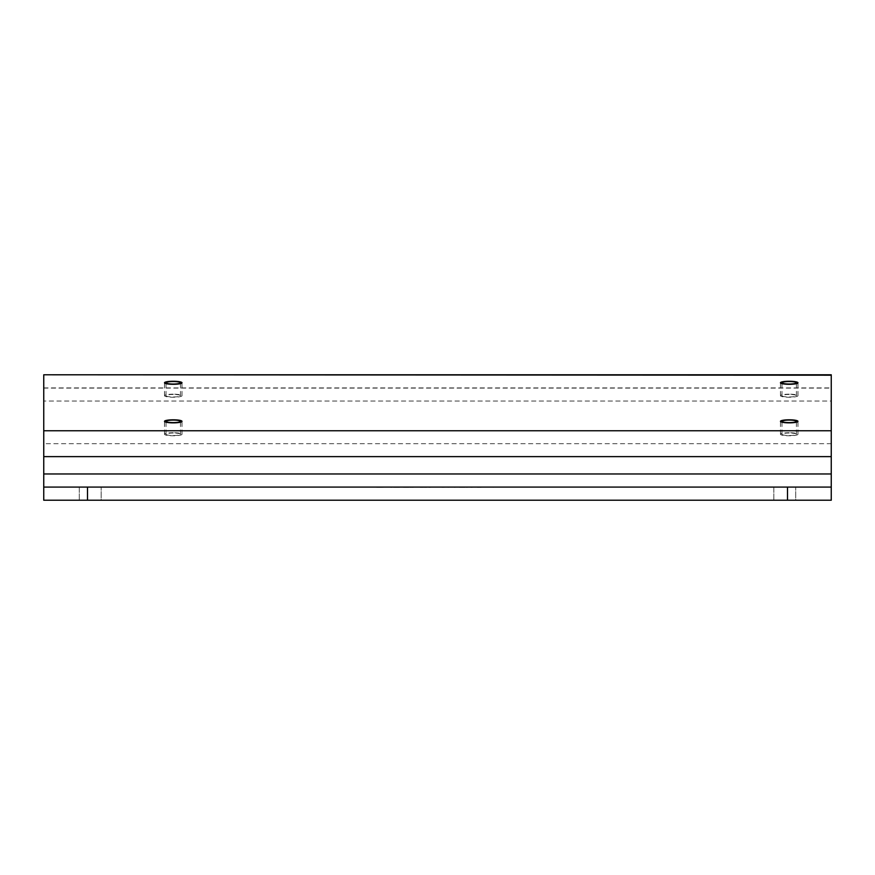 <?xml version="1.0" encoding="UTF-8"?>
<svg xmlns="http://www.w3.org/2000/svg" width="875" height="875" viewBox="0 0 875 875"><rect width="100%" height="100%" fill="white"/><g stroke="black" fill="none" stroke-linecap="round" stroke-linejoin="round"><path stroke-width="0.66" stroke-dasharray="4.38 3.28" d="M787.5 487.091L787.5 500.216L831.25 500.216L43.75 500.216L43.75 387.909L43.75 500.216L43.75 487.091L831.25 487.091L43.75 487.091L43.75 401.034L831.25 401.034L831.25 473.966L831.25 387.909L831.25 500.216L831.25 473.966L831.25 487.091L43.75 487.091M79.297 500.216L101.172 500.216L79.297 500.216L79.297 487.091L101.172 487.091L79.297 487.091L101.172 487.091L79.297 487.091L79.297 500.216L101.172 500.216L101.172 487.091L101.172 500.216L79.297 500.216M773.828 500.216L795.703 500.216L773.828 500.216L773.828 487.091L795.703 487.091L773.828 487.091L795.703 487.091L773.828 487.091L773.828 500.216L795.703 500.216L795.703 487.091L795.703 500.216L773.828 500.216M376.666 487.091L379.127 487.091M375.834 487.091L376.655 487.091M376.119 487.091L377.486 487.091M382.67 487.091L383.217 487.091M376.666 487.309L382.67 487.309M381.861 487.091L378.295 487.091M399.634 487.091L390.611 487.091M393.608 487.091L399.623 487.091M425.053 487.091L425.873 487.091M425.327 487.091L426.705 487.091M432.163 487.091L428.881 487.091L432.163 487.091M434.361 487.091L444.205 487.309L434.361 487.091M451.314 487.091L448.033 487.309M473.998 487.091L470.717 487.091L473.998 487.091M484.947 487.091L485.767 487.091M485.756 487.091L484.936 487.091M494.791 487.091L488.228 487.091L494.78 487.309M410.288 487.091L411.108 487.091M411.119 487.091L410.298 487.091M451.303 487.091L448.022 487.309M477.553 487.091L482.486 487.091M482.475 487.091L477.564 487.091M494.78 487.091L497.514 487.091L494.791 487.309M831.25 487.091L831.25 500.216L831.25 487.091L831.25 500.216L43.75 500.216L787.5 500.216M43.75 430.762L43.75 443.691L831.25 443.691L831.25 430.762M831.25 375.189L831.25 388.106L43.75 388.106L43.75 375.189M831.25 374.784L831.25 401.034L43.75 401.034L43.75 374.784M173.25 394.45A7.219 1.258 0 0 0 166.031 395.708A7.219 1.258 0 0 0 173.25 396.966A7.219 1.258 0 0 0 180.469 395.708A7.219 1.258 0 0 0 173.25 394.45M789.206 394.45A7.219 1.258 0 0 0 781.988 395.708A7.219 1.258 0 0 0 789.206 396.966A7.219 1.258 0 0 0 796.425 395.708A7.219 1.258 0 0 0 789.206 394.45M173.25 433.016A7.219 1.258 0 0 0 166.031 434.263A7.219 1.258 0 0 0 173.25 435.52A7.219 1.258 0 0 0 180.469 434.263A7.219 1.258 0 0 0 173.25 433.016M789.206 433.016A7.219 1.258 0 0 0 781.988 434.263A7.219 1.258 0 0 0 789.206 435.52A7.219 1.258 0 0 0 796.425 434.263A7.219 1.258 0 0 0 789.206 433.016M379.116 487.091L383.217 487.309M378.569 487.309L377.748 487.309M381.861 487.309L379.127 487.309M379.116 487.309L376.939 487.309M393.608 487.309L399.623 487.309M399.634 487.309L390.611 487.309M411.928 487.309L412.486 487.309L411.928 487.091M411.381 487.309L410.025 487.309L411.381 487.309M403.462 487.309L410.025 487.309L403.462 487.309M413.306 487.309L412.486 487.309L413.306 487.309M411.119 487.309L410.298 487.309M410.288 487.309L411.108 487.309M425.327 487.309L425.873 487.309M425.884 487.091L424.233 487.309M425.884 487.309L426.705 487.309M421.772 487.309L423.413 487.309L421.772 487.091M425.053 487.309L424.244 487.309M420.131 487.309L422.33 487.309L420.131 487.309M428.881 487.309L430.522 487.309L428.881 487.309M442.564 487.309L442.006 487.309L442.564 487.309M455.131 487.309L454.311 487.309L455.131 487.309M467.436 487.309L466.353 487.309L467.436 487.309M464.975 487.309L458.413 487.309L464.975 487.309M470.717 487.309L472.358 487.309L470.717 487.309M477.28 487.309L478.1 487.309L477.28 487.309M479.478 487.309L481.108 487.309L479.478 487.309M478.92 487.309L477.837 487.309L478.92 487.309M173.25 394.188A8.75 1.52 0 0 0 164.5 395.708A8.75 1.52 0 0 0 173.25 397.228A8.75 1.52 0 0 0 182 395.708A8.75 1.52 0 0 0 173.25 394.188M789.206 394.188A8.75 1.52 0 0 0 780.456 395.708A8.75 1.52 0 0 0 789.206 397.228A8.75 1.52 0 0 0 797.956 395.708A8.75 1.52 0 0 0 789.206 394.188M173.25 432.742A8.75 1.52 0 0 0 164.5 434.263A8.75 1.52 0 0 0 173.25 435.783A8.75 1.52 0 0 0 182 434.263A8.75 1.52 0 0 0 173.25 432.742M789.206 432.742A8.75 1.52 0 0 0 780.456 434.263A8.75 1.52 0 0 0 789.206 435.783A8.75 1.52 0 0 0 797.956 434.263A8.75 1.52 0 0 0 789.206 432.742M831.25 473.966L43.75 473.966M43.75 456.619L831.25 456.619M87.5 487.091L87.5 500.216M166.031 395.708L166.031 382.78M180.469 395.708L180.469 382.78M43.75 387.909L831.25 387.909M781.988 395.708L781.988 382.78M796.425 395.708L796.425 382.78M166.031 434.263L166.031 421.334M180.469 434.263L180.469 421.334M781.988 434.263L781.988 421.334M796.425 434.263L796.425 421.334M164.5 395.708L164.5 382.78M182 395.708L182 382.78M780.456 395.708L780.456 382.78M797.956 395.708L797.956 382.78M164.5 434.263L164.5 421.334M182 434.263L182 421.334M780.456 434.263L780.456 421.334M797.956 434.263L797.956 421.334"/><path stroke-width="1.31" d="M87.5 487.091L87.5 500.216L43.75 500.216L43.75 487.091L831.25 487.091L831.25 374.784L43.75 374.784L831.25 375.189M87.5 500.216L831.25 500.216L831.25 487.091M43.75 487.091L43.75 375.189M173.25 381.533A7.219 1.258 0 0 0 166.031 382.78A7.219 1.258 0 0 0 173.25 384.038A7.219 1.258 0 0 0 180.469 382.78A7.219 1.258 0 0 0 173.25 381.533M789.206 381.533A7.219 1.258 0 0 0 781.988 382.78A7.219 1.258 0 0 0 789.206 384.038A7.219 1.258 0 0 0 796.425 382.78A7.219 1.258 0 0 0 789.206 381.533M173.25 420.087A7.219 1.258 0 0 0 166.031 421.334A7.219 1.258 0 0 0 173.25 422.592A7.219 1.258 0 0 0 180.469 421.334A7.219 1.258 0 0 0 173.25 420.087M789.206 420.087A7.219 1.258 0 0 0 781.988 421.334A7.219 1.258 0 0 0 789.206 422.592A7.219 1.258 0 0 0 796.425 421.334A7.219 1.258 0 0 0 789.206 420.087M173.25 384.3A8.75 1.52 180 0 1 164.5 382.78A8.75 1.52 180 0 1 173.25 381.259A8.75 1.52 180 0 1 182 382.78A8.75 1.52 180 0 1 173.25 384.3M789.206 384.3A8.75 1.52 180 0 1 780.456 382.78A8.75 1.52 180 0 1 789.206 381.259A8.75 1.52 180 0 1 797.956 382.78A8.75 1.52 180 0 1 789.206 384.3M173.25 422.855A8.75 1.52 180 0 1 164.5 421.334A8.75 1.52 180 0 1 173.25 419.814A8.75 1.52 180 0 1 182 421.334A8.75 1.52 180 0 1 173.25 422.855M789.206 422.855A8.75 1.52 180 0 1 780.456 421.334A8.75 1.52 180 0 1 789.206 419.814A8.75 1.52 180 0 1 797.956 421.334A8.75 1.52 180 0 1 789.206 422.855M787.5 487.091L787.5 500.216M831.25 473.966L43.75 473.966M43.75 456.619L831.25 456.619M43.75 430.762L831.25 430.762"/></g></svg>
